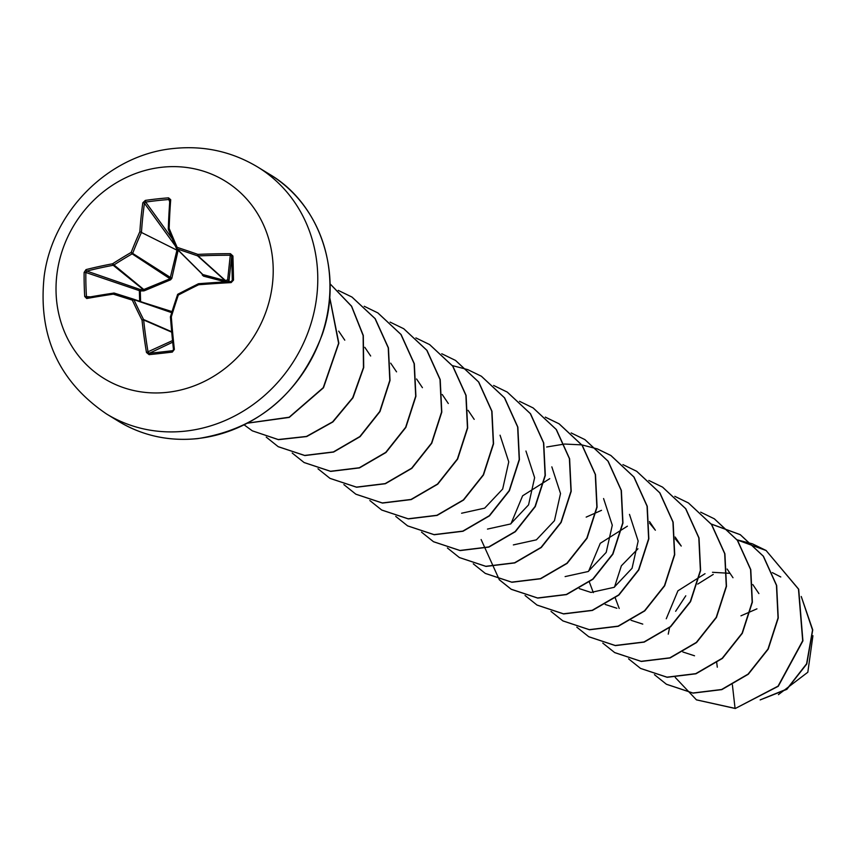 <?xml version="1.0" encoding="UTF-8"?>
<svg xmlns="http://www.w3.org/2000/svg" width="857" height="857" viewBox="0 0 857 857"><rect width="100%" height="100%" fill="white"/><g stroke="black" fill="none" stroke-linecap="round" stroke-linejoin="round"><path stroke-width="1.29" d="M170.704 199.713A1.243 0.664 -175.6 0 0 169.804 200.281A1.243 0.664 -175.6 0 0 169.847 200.484L168.765 199.531L168.55 197.849L170.704 199.713A231.583 58.255 85 0 0 169.161 228.444A231.315 31.623 63.2 0 0 177.163 247.362A231.315 39.154 21.8 0 1 197.871 254.379A231.583 72.684 0.4 0 1 230.447 253.693L232.933 256.018A231.411 9.813 89.2 0 1 233.522 280.078L231.154 282.596A231.583 35.812 176.9 0 0 198.62 284.749A231.315 60.965 154.9 0 0 178.331 295.054A231.315 73.091 108 0 0 171.325 316.865A231.583 58.255 85 0 0 174.367 349.41L172.321 352.088A231.411 30.616 171 0 1 160.613 353.427A231.411 30.616 171 0 1 149.107 354.648L149.364 353.255A230.169 30.445 -9 0 0 160.816 352.045A230.169 30.445 -9 0 0 172.461 350.706L172.985 350.513M169.697 201.652L168.765 199.531A230.169 130.457 -172.3 0 0 145.679 202.081L144.437 203.28A230.34 94.613 82.3 0 0 141.491 232.011A1.243 1.093 117.2 0 1 141.416 232.483A230.072 109.332 107 0 0 132.76 253.136A1.243 1.082 123.3 0 1 132.139 253.854A230.072 97.259 157.4 0 0 113.649 265.145A1.243 1.103 129 0 1 113.21 265.284A230.34 72.288 -179.6 0 0 86.814 271.08L85.85 272.472L84.125 272.419L86.021 269.612A231.583 72.684 0.4 0 1 112.567 263.785A231.315 97.784 -22.6 0 1 131.153 252.44A231.315 109.921 -73 0 1 139.862 231.669A231.583 95.127 -97.7 0 1 142.819 202.788L145.336 200.409A231.411 131.153 7.7 0 1 156.831 198.942A231.411 131.153 7.7 0 1 168.55 197.849M143.312 302.532L171.346 311.38L170.854 312.002L133.274 299.072A1.243 1.125 109 0 1 133.896 299.65L132.321 300.132A231.315 2.335 -162.2 0 0 113.306 294.155A231.583 35.812 176.9 0 0 86.728 298.515L84.714 296.479A231.411 151.957 -103.6 0 1 84.2 284.395A231.411 151.957 -103.6 0 1 84.125 272.419M178.235 249.794L171.829 278.343L170.575 279.81L144.233 290.791L140.291 290.973L140.591 301.589M161.866 167.254A115.813 105.775 121.5 0 1 273.179 267.823A115.813 105.775 121.5 0 1 167.361 392.324A115.813 105.775 121.5 0 1 56.048 291.755A115.813 105.775 121.5 0 1 161.866 167.254M149.107 354.648L146.472 352.484A231.583 95.127 -97.7 0 1 142.016 320.1A231.315 68.453 -120.4 0 1 132.321 300.132A1.243 0.557 107.5 0 1 133.242 299.061A1.243 0.557 107.5 0 1 133.253 299.072A1.243 1.243 0 0 0 133.242 299.061L114.324 293.115A1.243 0.664 107.4 0 0 113.306 294.155A1.243 0.632 81.6 0 1 113.777 293.073L113.777 293.073A1.243 0.632 81.6 0 1 113.885 293.083A1.243 1.157 109.2 0 1 114.313 293.115A1.243 1.243 0 0 0 113.777 293.073L87.307 297.422A1.243 0.771 79.7 0 0 86.728 298.515M778.413 694.641L807.819 672.242L812.929 635.712M729.639 573.312L712.488 572.294M705.032 573.687L677.93 590.805L666.264 618.765M682.847 651.984L694.534 655.787M637.94 548.791L621.368 565.802L614.501 587.088M615.197 597.79L619.204 608.47M631.084 620.307L642.761 624.11M675.155 537.039L681.24 546.059L675.241 538.785M627.388 526.177L600.286 543.284L588.62 571.244M589.316 581.946L593.333 592.626M605.203 604.464L616.879 608.266M649.499 521.538L655.359 530.215L649.585 523.156M601.507 510.333L586.177 517.114M579.321 588.63L590.998 592.433L614.094 587.334L632.07 568.255L638.165 541.056L629.477 514.382M565.117 576.59L588.159 571.523L606.199 552.401L612.284 525.223L603.585 498.549M549.744 478.656L522.62 495.807L510.976 523.734M513.354 544.913L536.396 539.835L554.436 520.724L560.521 493.546L551.833 466.861M487.472 529.08L510.558 523.981L528.555 504.891L534.629 477.649L525.941 451.028M461.591 513.236L484.676 508.137L502.673 489.036L508.758 461.869L500.06 435.195M732.392 684.861L735.06 708.375L696.409 699.826L675.23 677.426M668.246 634.159L669.563 627.667M675.637 611.287L685.782 595.797M697.716 584.11L713.238 574.415M772.339 572.605L780.781 576.975M801.349 596.836L812.543 630.034L806.608 663.757L786.919 689.017L760.47 699.762M717.298 667.196L716.731 662.654M740.962 615.829L756.935 608.845M735.285 708.503L778.263 686.286L802.913 640.886L798.703 589.22L766.04 550.451L798.478 589.08L802.688 640.757L778.049 686.146L735.285 708.503L696.516 699.89M801.252 596.493L812.736 629.916L806.791 663.95L786.865 689.349L760.148 699.933M766.04 550.451L752.446 543.841M752.328 543.799L736.988 539.792M654.448 674.673L666.392 684.229L692.842 693.002L721.615 689.499L748.086 674.105L767.99 649.017L778.038 617.897L776.453 585.342L763.233 556.139L740.159 534.607L711.106 523.959M628.567 658.84L640.511 668.396L666.96 677.159L695.734 673.656L722.215 658.262L742.108 633.173L752.157 602.053L750.571 569.498L737.352 540.306L714.267 518.774L700.683 512.165M602.782 643.093L614.63 652.552L641.079 661.325L669.853 657.822L696.323 642.429L716.227 617.34L726.275 586.22L724.69 553.665L711.481 524.473L688.396 502.941L674.802 496.321M576.804 627.163L588.748 636.719L615.187 645.482L643.961 641.989L670.442 626.596L690.335 601.507L700.383 570.398L698.809 537.832L685.6 508.64L662.525 487.108L648.803 480.445M551.019 611.416L562.856 620.875L589.305 629.649L618.079 626.146L644.55 610.762L664.454 585.674L674.502 554.565L672.927 521.999L659.719 492.807L636.644 471.264L622.921 464.601M525.041 595.486L536.975 605.031L563.424 613.805L592.198 610.313L618.679 594.919L638.572 569.83L648.62 538.721L647.046 506.155L633.837 476.963L610.752 455.421L597.158 448.811M499.256 579.739L511.104 589.198L537.553 597.972L566.327 594.469L592.798 579.075L612.701 553.986L622.739 522.877L621.164 490.311L607.956 461.12L584.87 439.587L571.158 432.935M473.278 563.81L485.223 573.365L511.672 582.139L540.446 578.636L566.916 563.242L586.82 538.142L596.868 507.033L595.283 474.467L582.064 445.276L558.978 423.744L545.277 417.091M447.397 547.966L459.341 557.532L485.79 566.295L514.564 562.792L541.035 547.398L560.939 522.309L570.987 491.19L569.402 458.634L556.182 429.443L533.108 407.911L519.513 401.301M421.515 532.133L433.46 541.688L459.909 550.462L488.683 546.959L515.153 531.565L535.057 506.476L545.095 475.356L543.52 442.801L530.312 413.61L507.226 392.077L493.632 385.457M395.73 516.385L407.568 525.844L434.017 534.618L462.791 531.126L489.261 515.732L509.165 490.643L519.213 459.534L517.639 426.968L504.43 397.777L481.355 376.234L467.751 369.624M467.633 369.581L452.292 365.575M369.849 500.552L381.686 510.011L408.136 518.785L436.909 515.282L463.38 499.899L483.284 474.81L493.332 443.69L491.757 411.135L478.549 381.933L455.474 360.401L441.751 353.737M343.871 484.612L355.816 494.168L382.254 502.941L411.028 499.449L437.509 484.055L457.402 458.966L467.451 427.847L465.876 395.291L452.667 366.1L429.582 344.557L415.87 337.904M317.99 468.779L329.934 478.335L356.383 487.108L385.157 483.605L411.628 468.211L431.532 443.123L441.58 412.003L439.995 379.447L426.775 350.256L403.701 328.713L390.106 322.103M292.205 453.032L304.053 462.501L330.502 471.264L359.276 467.761L385.746 452.367L405.65 427.279L415.699 396.159L414.113 363.604L400.894 334.412L377.808 312.88L364.225 306.27M266.227 437.102L278.171 446.658L304.621 455.431L333.394 451.928L359.865 436.534L379.769 411.446L389.817 380.326L388.232 347.771L375.012 318.579L351.938 297.036L338.226 290.384M244.224 424.922L252.29 430.825L278.193 439.534L306.431 436.449L332.623 421.858L352.688 397.766L363.464 367.567L363.132 335.548L351.509 306.249L330.063 283.828L351.595 306.185L363.304 335.473L363.711 367.535L352.977 397.787L332.912 421.933L306.71 436.556L278.439 439.673L252.29 430.825M247.844 423.069L289.173 417.22L323.25 387.664L338.611 343.271L329.688 297.54M766.254 550.58L737.074 539.91M666.5 684.293L693.056 693.131L721.83 689.628L748.3 674.234L768.204 649.145L778.252 618.026L776.667 585.47L763.448 556.279L740.373 534.747L711.192 524.066M640.618 668.46L667.174 677.298L695.948 673.795L722.43 658.401L742.323 633.302L752.371 602.192L750.786 569.626L737.566 540.435L714.384 518.839M614.737 652.627L641.293 661.454L670.067 657.951L696.537 642.557L716.441 617.468L726.49 586.359L724.904 553.793L711.696 524.602L688.503 503.005M588.855 636.783L615.401 645.621L644.175 642.118L670.656 626.735L690.549 601.646L700.608 570.526L699.023 537.971L685.814 508.769L662.632 487.172M562.963 620.939L589.52 629.777L618.293 626.285L644.764 610.891L664.668 585.802L674.716 554.693L673.141 522.138L659.933 492.936L636.751 471.329M537.082 605.106L563.638 613.944L592.412 610.441L618.893 595.058L638.786 569.969L648.845 538.849L647.26 506.294L634.051 477.092L610.977 455.56L597.254 448.897M597.136 448.854L581.914 444.901M581.785 444.879L564.656 444.044M564.495 444.055L546.67 447M481.12 539.524L499.288 579.686M499.374 579.782L511.318 589.337L537.768 598.1L566.541 594.597L593.012 579.214L612.916 554.125L622.964 523.006L621.379 490.45L608.17 461.248L584.977 439.652M485.33 573.429L511.886 582.267L540.66 578.764L567.141 563.37L587.034 538.282L597.083 507.162L595.497 474.607L582.278 445.404L559.203 423.872L545.373 417.177M459.459 557.596L486.005 566.423L514.778 562.92L541.26 547.527L561.153 522.438L571.201 491.318L569.616 458.763L556.397 429.571L533.215 407.975M433.567 541.753L460.123 550.59L488.897 547.087L515.368 531.694L535.271 506.605L545.32 475.496L543.734 442.94L530.526 413.738L507.333 392.142M407.675 525.909L434.231 534.747L463.005 531.254L489.486 515.86L509.379 490.782L519.428 459.663L517.853 427.107L504.644 397.905L481.463 376.309M381.793 510.076L408.35 518.913L437.124 515.411L463.594 500.027L483.498 474.939L493.546 443.83L491.972 411.264L478.763 382.072L455.581 360.465M355.923 494.232L382.468 503.08L411.242 499.577L437.723 484.184L457.627 459.095L467.676 427.986L466.09 395.42L452.882 366.228L429.689 344.621M330.041 478.399L356.598 487.237L385.371 483.734L411.842 468.34L431.746 443.251L441.794 412.131L440.209 379.576L427 350.384L403.808 328.777M304.16 462.566L330.716 471.404L359.49 467.901L385.971 452.507L405.864 427.407L415.913 396.298L414.327 363.732L401.108 334.541L377.926 312.944M278.279 446.733L304.835 455.56L333.609 452.057L360.09 436.663L379.983 411.574L390.031 380.454L388.446 347.899L375.237 318.708L352.045 297.111M247.716 423.144L289.227 417.423L323.475 387.782L338.847 343.175L329.709 297.283M202.713 274.519L225.07 280.56L227.641 279.918A1.243 0.771 75.4 0 1 228.433 281.246L225.412 281.846L203.591 276.168L202.273 274.99L202.713 274.626M232.933 256.018L231.701 256.393L230.458 255.247A230.34 72.288 -179.6 0 0 198.063 255.922A1.243 1.114 131.9 0 1 197.613 255.879L197.871 254.379L198.063 255.922L225.402 280.496A1.243 0.771 75.4 0 1 226.194 281.835L225.412 281.846A1.243 0.814 103.3 0 0 225.07 280.56L197.613 255.879A230.072 38.951 -158.2 0 0 177.013 248.905A1.243 1.146 134.8 0 1 176.371 248.326L176.328 248.262A1.243 1.243 0 0 0 176.596 248.648L202.959 274.872M139.67 301.278L139.37 290.952A1.243 0.868 109.1 0 1 140.291 289.548L143.794 289.516L170.029 278.771L176.831 250.64L176.499 248.541M86.021 269.612A1.243 0.761 -104.3 0 0 86.814 271.08L140.291 289.548L140.291 290.973L85.85 272.472A230.169 151.143 76.4 0 0 85.914 284.385A230.169 151.143 76.4 0 0 86.439 296.404L87.457 297.422A1.243 0.771 79.7 0 0 87.307 297.422L87.232 297.422M171.486 312.591L133.896 299.65A230.072 68.078 59.6 0 0 143.537 319.5A1.243 1.103 113.5 0 1 143.644 319.961L142.016 320.1L143.537 319.5L171.646 331.734M171.689 332.162L143.644 319.961A230.34 94.613 82.3 0 0 148.079 352.173L149.364 353.255L172.675 342.2M174.367 349.41L173.478 349.377A230.34 57.944 -95 0 1 170.457 317.004L170.457 317.004A1.243 1.243 0 0 1 170.468 316.533L171.325 316.865L170.414 316.994A1.243 1.178 127.7 0 1 170.522 316.576A230.072 72.706 -72 0 1 177.506 294.84L170.532 316.533M177.517 294.819A1.243 1.178 118.6 0 1 178.031 294.176M231.154 282.596L231.101 281.567L198.717 283.71L198.62 284.749L198.299 283.871A1.243 1.168 111.5 0 1 198.685 283.731M198.256 283.881A230.072 60.633 -25.1 0 0 178.127 294.122L178.052 294.101A1.243 1.243 0 0 0 177.453 294.808L178.331 295.054L178.052 294.101L198.256 283.838A1.243 1.243 0 0 1 198.706 283.71A230.34 35.619 -3.1 0 1 231.101 281.578L232.29 280.325A230.169 9.759 -90.8 0 0 231.701 256.393L228.894 281.685M232.247 280.646L233.522 280.078M230.447 253.693L227.641 279.918A1.243 1.178 -173.5 0 1 228.873 281.085L228.433 281.246M168.336 229.28A1.243 1.168 131.9 0 1 168.315 229.055L168.261 228.905A1.243 1.243 0 0 0 168.358 229.419A1.243 0.6 157.6 0 0 168.411 229.505A230.072 31.452 -116.8 0 0 176.317 248.187M203.591 276.168A1.243 0.664 105.6 0 0 203.355 275.097L177.013 248.905L177.163 247.362L176.328 248.262L168.358 229.419A1.243 0.6 157.6 0 1 169.161 228.444L168.261 228.905L169.772 200.067M144.233 290.791L143.794 289.516L112.567 263.785A1.243 0.621 -100.6 0 0 113.21 265.284L143.226 289.559L143.226 290.984M171.829 278.343L131.153 252.44L132.139 253.854L170.029 278.771L170.575 279.81M177.806 249.858L176.767 250.094L139.862 231.669L178.224 250.812M172.278 238.782L145.679 202.081L145.336 200.409M175.299 245.863L144.437 203.28A1.243 0.643 -172 0 0 142.819 202.788M90.414 296.865L84.714 296.479M133.231 299.061A230.072 2.325 17.8 0 0 114.335 293.126A1.243 0.664 107.4 0 0 114.324 293.115M172.321 352.088L173.328 350.095M172.503 340.583L146.472 352.484M257.593 166.965A144.769 132.224 121.5 0 1 312.398 318.804A144.769 132.224 121.5 0 1 185.466 431.114A144.769 132.224 121.5 0 1 106.472 413.931L118.62 421.365A144.769 132.224 -58.5 0 0 197.624 438.548A144.769 132.224 -58.5 0 0 324.557 326.238A144.769 132.224 -58.5 0 0 269.741 174.4L257.593 166.965C231.819 151.539 203.837 145.379 173.617 148.497C109.01 154.581 52.491 211.047 44.168 276.361C37.89 335.515 58.651 381.376 106.472 413.931M133.296 299.082L170.843 312.002M232.129 280.925L232.29 280.325M168.315 228.765A230.34 57.944 -95 0 1 169.847 200.484M87.457 297.422A230.34 35.619 -3.1 0 1 113.66 293.115M269.741 174.4C320.336 204.062 343.496 273.404 322.339 334.273C299.425 394.231 257.925 429.003 197.838 438.602C169.022 441.548 142.616 435.806 118.62 421.365M758.884 593.569L752.8 584.549M733.003 577.736L727.143 569.048M474.189 419.352L468.104 410.332M448.307 403.518L442.223 394.488M422.426 387.675L416.566 378.998M396.545 371.842L390.685 363.154M370.663 355.998L364.803 347.321M344.782 340.165L338.697 331.145M232.247 280.635L231.101 281.567M170.414 316.994L173.446 349.41L172.975 350.513"/></g></svg>
